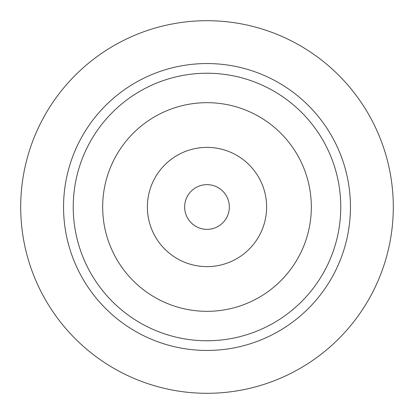 <?xml version="1.0" encoding="UTF-8"?>
<svg xmlns="http://www.w3.org/2000/svg" width="414" height="414" viewBox="0 0 414 414"><rect width="100%" height="100%" fill="white"/><g stroke="black" fill="none" stroke-linecap="round" stroke-linejoin="round"><path stroke-width="0.62" d="M207 102.672A104.328 104.328 0 0 0 102.672 207A104.328 104.328 0 0 0 207 311.328A104.328 104.328 0 0 0 311.328 207A104.328 104.328 0 0 0 207 102.672M207 340.763A133.763 133.763 0 0 1 73.237 207A133.763 133.763 0 0 1 207 73.237A133.763 133.763 0 0 1 340.763 207A133.763 133.763 0 0 1 207 340.763M207 63.549A143.451 143.451 0 0 0 63.549 207A143.451 143.451 0 0 0 207 350.451A143.451 143.451 0 0 0 350.451 207A143.451 143.451 0 0 0 207 63.549M207 393.3A186.3 186.3 0 0 1 20.7 207A186.3 186.3 0 0 1 207 20.7A186.3 186.3 0 0 1 393.3 207A186.3 186.3 0 0 1 207 393.3M207 184.644A22.356 22.356 0 0 0 184.644 207A22.356 22.356 0 0 0 207 229.356A22.356 22.356 0 0 0 229.356 207A22.356 22.356 0 0 0 207 184.644M207 147.384A59.616 59.616 0 0 0 147.384 207A59.616 59.616 0 0 0 207 266.616A59.616 59.616 0 0 0 266.616 207A59.616 59.616 0 0 0 207 147.384"/></g></svg>
